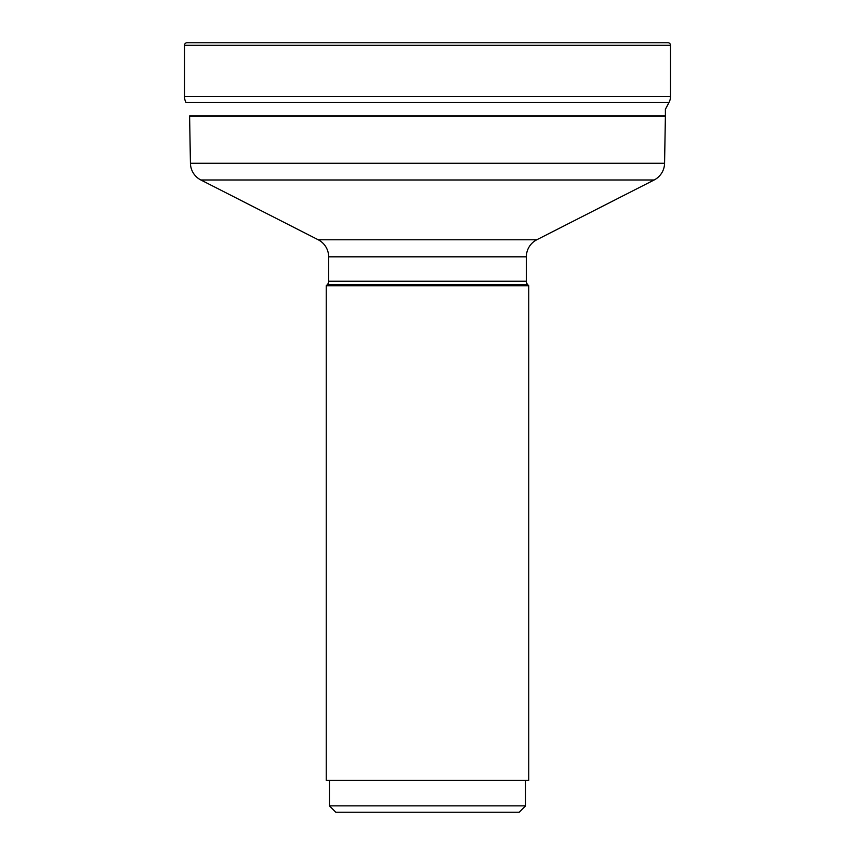 <?xml version="1.0" encoding="UTF-8"?>
<svg xmlns="http://www.w3.org/2000/svg" width="855" height="855" viewBox="0 0 855 855"><rect width="100%" height="100%" fill="white"/><g stroke="black" fill="none" stroke-linecap="round" stroke-linejoin="round"><path stroke-width="1.28" d="M667.947 42.75L187.053 42.75L667.947 42.75A2.554 2.554 0 0 1 670.502 45.304L670.502 96.487A12.761 12.761 0 0 1 668.973 102.536L665.393 109.29L665.393 115.927L189.607 115.927A19.131 19.131 0 0 0 189.607 116.259L190.43 163.273A19.131 19.131 0 0 0 200.872 179.988L318.199 239.763A19.131 19.131 0 0 1 328.641 256.821L328.641 281.242A5.098 5.098 0 0 1 327.144 284.854L527.856 284.854A5.098 5.098 0 0 1 526.359 281.242L328.641 281.242M184.498 45.304A2.554 2.554 0 0 1 187.053 42.75A2.554 2.554 0 0 0 184.498 45.304L184.498 96.487A12.761 12.761 0 0 0 186.027 102.536A12.761 12.761 0 0 1 184.498 96.487L184.498 45.304L670.502 45.304M189.607 116.259L665.393 116.259A19.131 19.131 0 0 0 665.393 115.927L665.393 115.927M665.393 116.259L664.57 163.273L190.43 163.273M200.872 179.988L654.128 179.988A19.131 19.131 0 0 0 664.57 163.273M654.128 179.988L536.801 239.763L318.199 239.763M328.641 256.821L526.359 256.821A19.131 19.131 0 0 1 536.801 239.763L536.801 239.763M526.359 256.821L526.359 281.242M527.856 284.854L528.753 285.752L326.247 285.752L327.144 284.854M326.247 285.752L326.247 780.359L528.753 780.359L528.753 285.752M329.442 780.359L329.442 805.87L525.558 805.87L525.558 780.359M329.442 805.87L335.812 812.25L519.188 812.25L525.558 805.87M670.502 96.487L184.498 96.487M668.973 102.536L186.027 102.536"/></g></svg>

